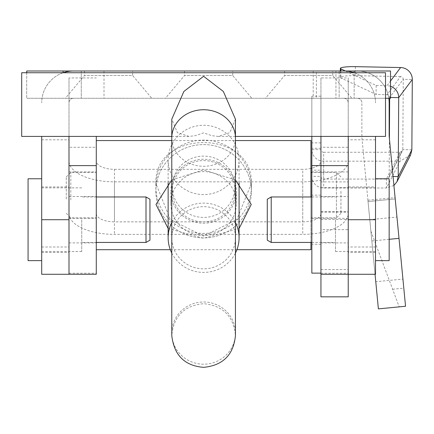 <?xml version="1.0" encoding="UTF-8"?>
<svg xmlns="http://www.w3.org/2000/svg" width="434" height="434" viewBox="0 0 434 434"><rect width="100%" height="100%" fill="white"/><g stroke="black" fill="none" stroke-linecap="round" stroke-linejoin="round"><path stroke-width="0.33" stroke-dasharray="2.17 1.63" d="M232.716 70.997L184.51 70.997L232.716 70.997L232.716 75.516L184.51 75.516L165.408 98.279L251.818 98.279L165.408 98.279M184.51 70.997L184.51 75.516L232.716 75.516L251.818 98.279M332.764 70.997L284.558 70.997L332.764 70.997L332.764 75.516L284.558 75.516L265.456 98.279L351.865 98.279L265.456 98.279M284.558 70.997L284.558 75.516L332.764 75.516L351.865 98.279M132.663 70.997L84.456 70.997L132.663 70.997L132.663 75.516L84.456 75.516L65.36 98.279L151.764 98.279L65.36 98.279M84.456 70.997L84.456 75.516L132.663 75.516L151.764 98.279M375.768 281.715L367.923 200.231L375.768 281.715L402.931 279.1L395.086 197.616L402.931 279.1M367.923 200.231L395.086 197.616M375.513 186.962L375.513 252.452L375.513 186.962L348.225 186.962L348.225 252.452L348.225 186.962M375.513 252.452L348.225 252.452M68.995 219.707L68.995 186.962L68.995 219.707M41.707 219.707L41.707 178.775L41.707 219.707M26.702 72.744L26.702 98.279L26.702 70.997L357.323 70.997L339.133 70.997L339.133 98.279L316.391 98.279L390.519 98.279L390.519 70.997L354.139 70.997L354.139 98.279L26.702 98.279L357.323 98.279L339.133 98.279L339.133 70.997L316.391 70.997L316.391 98.279M313.212 70.997L335.949 70.997L313.212 70.997L313.212 98.279M385.517 98.279L354.139 98.279L354.139 72.744M81.277 70.997L104.014 70.997L81.277 70.997L81.277 98.279L81.277 70.997M335.949 70.997L343.679 70.997L335.949 70.997L335.949 98.279L335.949 70.997M316.391 70.997L354.139 70.997M73.547 98.279A4.546 4.546 0 0 0 68.995 102.831A4.546 4.546 0 0 1 73.547 98.279M63.136 72.744A31.834 31.834 0 0 0 41.707 102.831A31.834 31.834 0 0 1 73.547 70.997M41.707 136.412L41.707 274.277M68.995 136.412L68.995 274.277L68.995 147.278L96.283 147.278L96.283 213.512L96.283 136.412M41.707 139.808L68.995 139.808M343.679 98.279A4.546 4.546 0 0 1 348.225 102.831A4.546 4.546 0 0 0 343.679 98.279M343.679 70.997A31.834 31.834 0 0 1 375.513 102.831A31.834 31.834 0 0 0 354.09 72.744M375.513 274.277L375.513 136.412M320.943 229.64L320.943 274.277L320.943 229.64L348.225 229.64L348.225 274.277L348.225 136.412M375.513 139.808L348.225 139.808M357.323 98.279A4.546 4.546 0 0 1 361.869 102.831A4.546 4.546 0 0 0 357.323 98.279M388.831 98.279A31.834 31.834 0 0 0 357.323 70.997A31.834 31.834 0 0 1 389.157 102.831L389.157 134.665A28.877 28.877 0 0 0 389.287 137.432L395.211 198.946L368.054 201.56L362.13 140.046A56.165 56.165 0 0 1 361.869 134.665L361.869 102.831L361.869 134.665A56.165 56.165 0 0 0 362.13 140.046L375.052 274.277M369.795 219.664L378.383 308.872L399.209 306.871L405.546 306.258L395.211 198.946L368.054 201.56L369.795 219.664L396.958 217.049M370.902 231.159L399.209 306.871L370.902 231.159M348.225 216.599L348.225 242.899L348.225 216.599M320.943 216.599L320.943 242.899L320.943 216.599M348.225 223.13L348.225 269.541L348.225 223.13M320.943 223.13L320.943 269.541L320.943 223.13M348.225 192.023L348.225 218.324L348.225 192.023M320.943 192.023L320.943 218.324L320.943 192.023M96.283 216.599L96.283 242.899L96.283 216.599M68.995 216.599L68.995 242.899L68.995 216.599M96.283 192.023L96.283 218.324L96.283 192.023M68.995 192.023L68.995 218.324L68.995 192.023M96.283 274.277L96.283 147.278M68.995 147.278L68.995 77.946L96.283 77.946M68.995 77.946L68.995 165.625M96.283 213.512A18.19 8.344 180 0 0 114.473 221.855L114.473 169.325A18.19 8.344 0 0 1 96.283 160.976M68.995 213.512A45.478 20.865 180 0 0 114.473 234.371L302.748 234.371A45.478 20.865 180 0 0 348.225 213.512L348.225 160.976A45.478 20.865 0 0 1 302.748 181.841L302.748 234.371M302.748 181.841L114.473 181.841A45.478 20.865 0 0 1 68.995 160.976M114.473 169.325L302.748 169.325L302.748 221.855L114.473 221.855M302.748 221.855A18.19 8.344 180 0 0 320.943 213.512L320.943 160.976A18.19 8.344 0 0 1 311.845 168.208M310.934 168.43A18.19 8.344 0 0 1 302.748 169.325M320.943 160.976L320.943 77.946L348.225 77.946L348.225 165.625M348.225 160.976L348.225 77.946M320.943 213.512L320.943 147.278L348.225 147.278L348.225 213.512M348.225 274.277L348.225 229.64M348.225 296.829L348.225 147.278M320.943 147.278L320.943 181.9L348.225 181.9M320.943 296.829L320.943 181.9M320.943 77.946L320.943 136.412L320.943 96.212L311.845 96.212L311.845 273.132M267.279 199.244L267.279 240.17M271.217 196.965L271.217 242.443M335.493 219.707L335.493 251.541L335.493 219.707M375.513 219.707L375.513 178.775L375.513 219.707M389.157 178.775L389.157 260.633M149.947 240.17L149.947 199.244M146.008 242.443L146.008 196.965M81.728 219.707L81.728 251.541L81.728 219.707M28.069 260.633L28.069 178.775M251.362 183.457L236.861 219.528L203.568 236.123L170.356 219.523L155.86 183.457C153.837 129.099 253.12 128.779 251.362 183.457L251.362 191.237A47.751 46.644 0 0 1 203.611 237.886A47.751 46.644 0 0 1 155.86 191.237A47.751 46.644 0 0 1 203.611 144.593A47.751 46.644 0 0 1 251.362 191.237A47.751 46.644 0 0 1 203.611 237.886A47.751 46.644 0 0 1 155.86 191.237A47.751 46.644 0 0 1 203.611 144.593A47.751 46.644 0 0 1 251.362 191.237L251.362 186.766A47.751 46.644 0 0 1 203.611 233.411A47.751 46.644 0 0 1 155.86 186.766A47.751 46.644 0 0 1 203.611 140.117A47.751 46.644 0 0 1 251.362 186.766M155.86 183.457L155.86 186.766M340.95 191.237L340.95 213.322L340.95 191.237M336.404 217.342L336.404 172.39L336.404 217.342M66.266 199.022L66.266 176.942L66.266 199.022M70.818 199.993L70.818 172.39L70.818 199.993M96.283 172.916L96.283 217.868L96.283 172.916M310.934 217.342L310.934 172.39L310.934 217.342M170.866 203.6A32.745 31.986 180 0 0 203.611 235.581A32.745 31.986 180 0 0 236.351 203.6A32.745 31.986 180 0 0 203.611 171.614A32.745 31.986 180 0 0 170.866 203.6L170.866 191.237A32.745 31.986 180 0 0 203.611 223.222A32.745 31.986 180 0 0 236.351 191.237A32.745 31.986 180 0 0 203.611 159.251A32.745 31.986 180 0 0 170.866 191.237M168.137 228.506L203.611 238.293L239.08 228.506M235.445 179.958L203.611 169.878L171.777 179.958M236.351 203.6L236.351 191.237M96.283 140.556L96.283 165.625M310.934 140.556L310.934 249.702M310.934 242.443L310.934 196.965M234.989 186.766A31.378 30.651 0 0 1 203.611 217.418A31.378 30.651 0 0 1 172.227 186.766A31.378 30.651 0 0 1 203.611 156.11A31.378 30.651 0 0 1 234.989 186.766L234.989 191.237A31.378 30.651 0 0 1 203.611 221.893A31.378 30.651 0 0 1 172.227 191.237A31.378 30.651 0 0 1 203.611 160.585A31.378 30.651 0 0 1 234.989 191.237M172.227 186.766L172.227 191.237M311.845 198.235L311.845 171.935L311.845 198.235M311.845 222.995L311.845 195.148L311.845 222.995M320.943 222.995L320.943 195.148L320.943 222.995M320.943 96.212L320.943 176.388L320.943 170.15L311.845 170.15M320.943 170.15L320.943 273.132M320.943 148.276L311.845 148.276M320.943 142.867L311.845 142.867M311.845 136.412L311.845 96.212M410.618 154.927L400.072 161.182L386.428 187.982L323.672 187.982A11.826 11.593 180 0 1 311.845 176.388L320.943 176.388A2.729 2.675 180 0 0 323.672 179.063L323.672 152.263A2.729 2.675 -0 0 1 320.943 149.589L311.845 149.589A11.826 11.593 -0 0 0 323.672 161.182L400.072 161.182L400.072 152.263L386.428 179.063L323.672 179.063M323.672 152.263L400.072 152.263L402.513 150.799L402.806 149.605L411.855 149.784M393.915 185.47L386.428 187.982L386.428 179.063L388.869 177.598L389.162 176.405L393.052 176.486M389.401 138.582L389.162 176.405L402.806 149.605L403.251 79.313L389.661 97.449L389.656 98.279M390.519 97.471L389.661 97.449A2.729 2.691 -143.2 0 0 386.965 94.693L400.549 76.558A2.729 2.691 36.8 0 1 403.251 79.313L412.3 79.493M390.519 86.279A11.826 11.658 -143.2 0 0 387.019 85.682L390.519 81.012M400.549 76.558L355.3 75.668A13.644 1.828 0.4 0 0 340.305 77.388A13.644 1.828 0.4 0 0 340.864 77.914L376.104 94.482L386.965 94.693M345.383 70.997L376.159 85.465L387.019 85.682M376.159 85.465L376.104 94.482M385.517 72.744L385.517 136.412M21.7 72.744L21.7 136.412M235.445 119.204L229.846 132.647L218.237 136.412L211.846 135.674L203.611 132.853L195.371 135.674L188.985 136.412L177.376 132.647L171.777 119.204M171.777 253.044A35.474 34.649 180 0 0 203.611 272.406A35.474 34.649 180 0 0 235.445 253.044M168.137 182.85L168.137 159.929A35.474 34.649 180 0 0 203.611 194.578A35.474 34.649 180 0 0 239.08 159.929A35.474 34.649 180 0 0 203.611 125.28A35.474 34.649 180 0 0 168.137 159.929M239.08 182.85L239.08 159.929M235.445 237.756L235.445 335.515C233.557 316.174 222.946 305.563 203.611 303.681C184.271 305.563 173.66 316.174 171.777 335.515L171.777 333.09A31.834 31.096 180 0 0 203.611 364.191A31.834 31.096 180 0 0 235.445 333.09A31.834 31.096 180 0 0 203.611 301.993A31.834 31.096 180 0 0 171.777 333.09L171.777 237.756A31.834 31.096 180 0 0 203.611 268.852A31.834 31.096 180 0 0 235.445 237.756A31.834 31.096 180 0 0 203.611 206.66A31.834 31.096 180 0 0 171.777 237.756M235.445 222.468A35.474 34.649 180 0 0 203.611 203.107A35.474 34.649 180 0 0 171.777 222.468M63.082 70.997L63.082 72.744M41.707 246.995L68.995 246.995M375.513 246.995L348.225 246.995M371.846 240.973L389.157 239.302M392.613 289.228L403.804 288.149M68.995 273.241L96.283 273.241M114.473 181.841L114.473 234.371M320.943 212.069L348.225 212.069M320.943 273.241L348.225 273.241M320.943 219.479L348.225 219.479M323.672 161.182L323.672 187.982M355.359 66.652L355.3 75.668M340.907 70.997L340.864 77.914M235.445 138.012A31.834 28.275 -0 0 1 203.611 166.287A31.834 28.275 -0 0 1 171.777 138.012M41.707 186.962L68.995 186.962M104.014 70.997L104.014 98.279M41.707 252.452L68.995 252.452M320.943 196.515L348.225 196.515M320.943 187.683L348.225 187.683M311.845 171.935L348.225 171.935M68.995 196.515L96.283 196.515M68.995 171.935L96.283 171.935M68.995 218.324L96.283 218.324M68.995 242.899L96.283 242.899M320.943 211.721L348.225 211.721M311.845 218.324L348.225 218.324M320.943 269.541L348.225 269.541M320.943 242.899L348.225 242.899M311.845 242.443L335.493 242.443M335.493 251.541L375.513 251.541M335.493 187.873L375.513 187.873M311.845 196.965L335.493 196.965M96.283 242.443L81.728 242.443M81.728 251.541L41.707 251.541M81.728 187.873L41.707 187.873M96.283 196.965L81.728 196.965M340.95 213.322L336.404 217.868L310.934 217.868M66.266 176.942L70.818 172.39L96.283 172.39M340.95 176.942L336.404 172.39L311.845 172.39M171.777 140.556L235.445 140.556M170.312 249.702L236.904 249.702M66.266 213.322L70.818 217.868L96.283 217.868M320.943 195.148L311.845 195.148M320.943 244.266L311.845 244.266M388.869 177.604L402.513 150.799M340.343 70.997L340.305 77.388M235.445 136.412L218.237 136.412M188.985 136.412L171.777 136.412"/><path stroke-width="0.65" d="M354.09 72.744A31.834 31.834 0 0 0 343.679 70.997L390.519 70.997L390.519 98.279L385.517 98.279M343.679 70.997L26.702 70.997L26.702 72.744M73.547 70.997A31.834 31.834 0 0 0 63.136 72.744M96.283 136.412L96.283 165.625L68.995 165.625L68.995 274.277L41.707 274.277L41.707 136.412M171.777 140.556L96.283 140.556L96.283 274.277L68.995 274.277L68.995 136.412M375.513 136.412L375.513 274.277L348.225 274.277L348.225 296.829L320.943 296.829L320.943 274.277L348.225 274.277L348.225 136.412M389.157 239.302L399.009 238.358L389.287 137.432A28.877 28.877 0 0 1 389.157 134.665L389.157 102.831A31.834 31.834 0 0 0 388.831 98.279M375.052 274.277L378.383 308.872L405.546 306.258L399.009 238.358M348.225 274.277L348.225 165.625L311.845 165.625L311.845 273.132L320.943 273.132L320.943 136.412L320.943 274.277M311.845 168.208A18.19 8.344 0 0 1 310.934 168.43M271.217 196.965L271.217 242.443L267.279 240.17L267.279 199.244L271.217 196.965L311.845 196.965M375.513 260.633L389.157 260.633L389.157 178.775L375.513 178.775M146.008 242.443L146.008 196.965L149.947 199.244L149.947 240.17L146.008 242.443L96.283 242.443M41.707 178.775L28.069 178.775L28.069 260.633L41.707 260.633M239.08 228.506L251.232 204.474L235.445 179.958M310.934 196.965L310.934 140.556L235.445 140.556M236.904 249.702L310.934 249.702L310.934 242.443M171.777 179.958L155.99 204.485L168.137 228.506M311.845 165.625L311.845 136.412M393.915 185.47L396.98 181.727L398.211 176.584L411.855 149.784L410.618 154.927L396.98 181.727M393.052 176.486L398.211 176.584L398.71 97.628A11.826 11.658 -143.2 0 0 390.519 86.279M411.855 149.784L412.3 79.493L398.71 97.628L390.519 97.471M389.656 98.279L389.401 138.582M390.519 81.012L400.609 67.541A11.826 11.658 36.8 0 1 412.3 79.493M400.609 67.541L355.359 66.652A13.644 1.828 0.4 0 0 340.359 68.377A13.644 1.828 0.4 0 0 340.918 68.897L345.383 70.997M235.445 136.412L385.517 136.412L385.517 72.744L21.7 72.744L21.7 136.412L171.777 136.412M171.777 138.012L171.777 119.204L183.864 91.471L203.611 76.303L223.353 91.471L235.445 119.204L235.445 335.515C233.557 354.849 222.946 365.461 203.611 367.348C184.629 365.813 174.018 355.202 171.777 335.515L171.777 138.012A31.834 28.275 -0 0 1 203.611 109.737A31.834 28.275 -0 0 1 235.445 138.012M171.777 222.468A35.474 34.649 180 0 0 168.137 237.756A35.474 34.649 180 0 0 171.777 253.044M235.445 253.044A35.474 34.649 180 0 0 239.08 237.756L239.08 182.85M168.137 237.756L168.137 182.85M239.08 237.756A35.474 34.649 180 0 0 235.445 222.468M354.139 70.997L354.139 72.744M63.082 70.997L63.082 72.744M41.707 219.707L68.995 219.707M375.513 219.707L348.225 219.707M340.918 68.897L340.907 70.997M271.217 242.443L311.845 242.443M146.008 196.965L96.283 196.965M311.845 172.39L310.934 172.39M96.283 249.702L170.312 249.702M340.359 68.377L340.343 70.997"/></g></svg>
